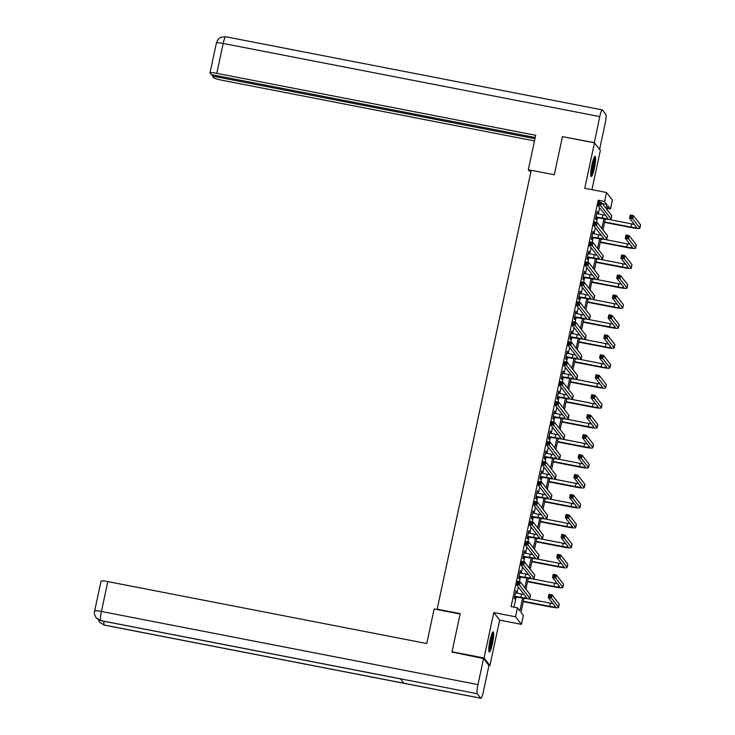 <?xml version="1.0" encoding="UTF-8"?>
<svg xmlns="http://www.w3.org/2000/svg" width="735" height="735" viewBox="0 0 735 735"><rect width="100%" height="100%" fill="white"/><g stroke="black" fill="none" stroke-linecap="round" stroke-linejoin="round"><path stroke-width="1.1" d="M492.468 643.529A10.29 1.534 101 0 0 493.194 631.834A10.29 1.534 101 0 0 489.997 640.341A10.29 1.534 101 0 0 489.271 652.037A10.29 1.534 101 0 0 492.468 643.529M594.404 168.039A10.29 1.534 101 0 0 595.13 156.344A10.29 1.534 101 0 0 591.932 164.861A10.29 1.534 101 0 0 591.206 176.556A10.29 1.534 101 0 0 594.404 168.039M523.981 598.281L520.968 612.328L523.348 615.397L521.427 624.355L515.557 616.803L517.477 607.845L519.856 610.904L522.613 598.051M488.83 665.34L489.914 665.552L499.653 620.12L521.427 624.355M591.932 189.658L600.357 150.39L594.486 142.838L584.748 188.261L606.522 192.496L612.393 200.049L610.473 209.006L608.093 205.938L607.229 209.934M607.551 208.437L610.473 209.006M452.631 652.551L452.025 651.78L484.043 657.99L489.914 665.552M452.025 651.78L460.202 613.642L437.141 609.168L531.24 170.272L554.291 174.755L562.468 136.618L594.486 142.838M437.141 609.168L437.509 609.627M599.732 202.189L598.198 200.205L511.073 606.596L517.477 607.845M513.986 607.165L516.209 596.82M516.981 593.209L518.313 586.98M519.461 581.651L520.481 576.865M521.262 573.245L522.594 567.016M523.733 561.687L524.762 556.9M525.534 553.28L526.876 547.061M528.015 541.732L529.044 536.936M529.816 533.325L531.148 527.096M532.296 521.767L533.325 516.981M534.097 513.361L535.429 507.132M536.578 501.803L537.597 497.016M538.378 493.396L539.711 487.176M540.85 481.848L541.879 477.052M542.66 473.441L543.992 467.212M545.131 461.883L546.16 457.096M546.932 453.477L548.273 447.248M549.413 441.919L550.442 437.132M551.213 433.521L552.545 427.292M553.694 421.963L554.723 417.168M555.495 413.557L556.827 407.328M557.975 401.999L558.995 397.212M559.776 393.592L561.108 387.363M562.247 382.035L563.276 377.248M564.048 373.637L565.39 367.408M566.529 362.079L567.558 357.284M568.33 353.673L569.662 347.444M570.81 342.115L571.839 337.328M572.611 333.708L573.943 327.488M575.092 322.15L576.111 317.364M576.892 313.753L578.225 307.524M579.364 302.195L580.393 297.399M581.174 293.789L582.506 287.56M583.645 282.231L584.674 277.444M585.446 273.824L586.787 267.604M587.926 262.266L588.955 257.48M589.727 253.869L591.059 247.64M592.208 242.311L593.237 237.515M594.009 233.905L595.341 227.675M596.489 222.347L597.509 217.56M598.29 213.94L599.622 207.72M597.27 213.747L597.261 211.414L595.616 219.085L596.011 219.6L596.452 217.523M592.989 233.702L592.98 231.369L591.335 239.05L591.73 239.564L592.18 237.478M588.707 253.667L588.698 251.333L587.054 259.014L587.449 259.519L587.899 257.443M584.426 273.631L584.426 271.298L582.772 278.969L583.177 279.484L583.618 277.407M580.145 293.587L580.145 291.253L578.5 298.934L578.895 299.448L579.336 297.363M575.872 313.551L575.863 311.217L574.219 318.898L574.614 319.403L575.064 317.327M571.591 333.515L571.582 331.182L569.937 338.853L570.332 339.368L570.783 337.291M567.31 353.471L567.31 351.137L565.656 358.818L566.06 359.332L566.501 357.247M563.028 373.435L563.028 371.101L561.384 378.782L561.779 379.288L562.22 377.211M558.756 393.4L558.747 391.066L557.102 398.737L557.497 399.252L557.938 397.176M554.475 413.355L554.466 411.021L552.821 418.702L553.216 419.207L553.666 417.131M550.193 433.319L550.184 430.986L548.54 438.666L548.935 439.172L549.385 437.095M545.912 453.284L545.912 450.95L544.258 458.622L544.663 459.136L545.104 457.06M541.631 473.239L541.631 470.905L539.986 478.586L540.381 479.091L540.822 477.015M537.358 493.203L537.349 490.87L535.705 498.55L536.1 499.056L536.55 496.979M533.077 513.168L533.068 510.834L531.423 518.506L531.818 519.02L532.269 516.944M528.796 533.123L528.796 530.789L527.142 538.47L527.546 538.976L527.987 536.899M524.514 553.087L524.514 550.754L522.87 558.435L523.265 558.94L523.706 556.864M520.242 573.052L520.233 570.718L518.588 578.39L518.983 578.904L519.424 576.828M515.961 593.007L515.952 590.674L514.307 598.354L514.702 598.86L515.152 596.783M499.653 620.12L493.782 612.567L484.043 657.99M493.782 612.567L515.557 616.803M598.198 200.205L604.602 201.454L606.522 192.496M605.291 219.012L602.957 229.89M601.009 238.976L598.676 249.854M596.728 258.94L594.394 269.818M592.447 278.896L590.113 289.774M588.165 298.86L585.841 309.738M583.893 318.825L581.56 329.703M579.612 338.78L577.278 349.658M575.33 358.744L572.997 369.622M571.049 378.709L568.725 389.587M566.777 398.664L564.443 409.542M562.495 418.628L560.162 429.506M558.214 438.593L555.88 449.471M553.933 458.548L551.599 469.426M549.651 478.513L547.327 489.391M545.379 498.468L543.046 509.355M541.098 518.432L538.764 529.31M536.816 538.397L534.483 549.275M532.535 558.352L530.211 569.239M528.263 578.316L525.929 589.194M606.127 208.501L606.981 204.514L604.602 201.454M523.393 594.413L523.54 593.705M524.818 587.77L526.894 578.096M527.666 574.458L527.822 573.75M529.099 567.806L531.166 558.131M531.947 554.493L532.103 553.786M533.371 547.841L535.447 538.167M536.228 534.529L536.385 533.821M537.653 527.886L539.729 518.212M540.51 514.573L540.657 513.866M541.934 507.922L544.01 498.247M544.791 494.609L544.938 493.902M546.215 487.957L548.282 478.283M549.063 474.645L549.22 473.937M550.497 468.002L552.564 458.328M553.345 454.689L553.501 453.982M554.769 448.038L556.845 438.363M557.626 434.725L557.773 434.017M559.05 428.073L561.127 418.399M561.908 414.76L562.054 414.053M563.332 408.118L565.408 398.443M566.18 394.805L566.336 394.098M567.613 388.154L569.68 378.479M570.461 374.841L570.617 374.133M571.885 368.189L573.962 358.515M574.742 354.876L574.899 354.169M576.166 348.234L578.243 338.559M579.024 334.921L579.171 334.214M580.448 328.269L582.524 318.595M583.305 314.957L583.452 314.249M584.729 308.305L586.796 298.63M587.577 294.992L587.734 294.285M589.011 288.35L591.078 278.675M591.859 275.037L592.015 274.33M593.283 268.385L595.359 258.711M596.14 255.073L596.287 254.365M597.564 248.43L599.641 238.746M600.421 235.108L600.568 234.401M601.846 228.466L603.922 218.791M604.694 215.153L604.85 214.445M602.314 203.604L606.981 204.514M597.169 211.827L597.656 211.919M592.888 231.791L593.375 231.883M588.616 251.747L589.102 251.848M584.334 271.711L584.821 271.803M580.053 291.676L580.54 291.767M575.771 311.631L576.258 311.732M571.499 331.595L571.977 331.687M567.218 351.56L567.705 351.652M562.937 371.515L563.423 371.616M558.655 391.479L559.142 391.571M554.374 411.444L554.861 411.536M550.102 431.399L550.588 431.5M545.82 451.363L546.307 451.455M541.539 471.328L542.026 471.42M537.257 491.283L537.744 491.375M532.985 511.248L533.463 511.339M528.704 531.212L529.191 531.304M524.422 551.167L524.909 551.259M520.141 571.132L520.628 571.224M515.86 591.096L516.347 591.188M596.057 217.009L602.204 218.038A6.597 0.845 -167.9 0 0 607.863 218.396A6.597 0.845 -167.9 0 0 607.817 218.258L597.592 205.102L598.272 201.904L601.478 202.529L611.704 215.686A9.895 1.259 12.1 0 1 611.768 215.888L611.088 219.085A9.895 1.259 12.1 0 1 602.599 218.543L595.929 217.624M596.82 213.49L602.893 214.84A6.597 0.845 -167.9 0 0 605.484 215.263M600.109 203.035L598.823 202.786L598.547 204.064L599.833 204.312L600.109 203.035L601.478 202.529L600.789 205.726L611.015 218.883A9.895 1.259 12.1 0 1 611.088 219.085M599.833 204.312L600.789 205.726L597.592 205.102L598.547 204.064M596.498 216.926L596.893 217.441M598.823 202.786L598.272 201.904M604.648 221.979L630.997 227.097A6.597 0.845 -167.9 0 0 636.648 227.455A6.597 0.845 -167.9 0 0 636.602 227.317L629.555 218.24L630.235 215.043L633.441 215.667L632.752 218.865L639.808 227.942A9.895 1.259 12.1 0 1 639.873 228.144A9.895 1.259 12.1 0 1 631.393 227.602L604.565 222.393M608.461 219.388L631.677 223.899A6.597 0.845 -167.9 0 0 634.277 224.322M632.063 216.173L630.786 215.925L630.511 217.202L631.797 217.45L632.063 216.173L633.441 215.667L640.488 224.735A9.895 1.259 12.1 0 1 640.562 224.947L639.873 228.144M631.797 217.45L632.752 218.865L629.555 218.24L630.511 217.202M630.786 215.925L630.235 215.043M594.045 157.694A8.903 1.323 -79 0 1 593.999 163.124A8.903 1.323 -79 0 1 590.71 174.893M590.72 173.295A8.25 1.231 101 0 0 593.218 163.234A8.25 1.231 101 0 0 593.467 159.183M590.802 175.812A10.226 1.525 101 0 0 594.266 162.665A10.226 1.525 101 0 0 594.477 156.886M492.11 633.184A8.903 1.323 -79 0 1 492.064 638.614A8.903 1.323 -79 0 1 488.775 650.383M488.784 648.784A8.25 1.231 101 0 0 491.283 638.724A8.25 1.231 101 0 0 491.531 634.672M488.867 651.302A10.226 1.525 101 0 0 492.331 638.155A10.226 1.525 101 0 0 492.542 632.376M531.212 170.391L528.3 169.831L529.209 171.007L531.001 171.356M528.3 169.831L535.705 135.286L216.788 73.335A7.92 1.011 -167.9 0 0 209.999 72.903A7.92 1.011 -167.9 0 0 210.054 73.068L211.239 74.593L535.227 137.518M602.268 109.892A8.113 1.204 101 0 0 599.751 116.599L223.192 43.457A7.92 1.011 -167.9 0 0 216.402 43.025L217.753 39.929C219.076 39.295 217.441 37.2 225.719 36.75L602.268 109.892A8.113 1.204 101 0 1 602.406 109.984L605.851 114.412A8.113 1.204 101 0 1 605.144 123.535L599.595 149.416M599.751 116.599L594.293 142.801M212.617 74.86L212.36 76.045L213.545 77.561A7.92 1.011 -167.9 0 0 222.181 80.28L534.492 140.936M212.36 76.045L534.97 138.704M594.165 142.636L562.909 136.71M460.119 614.019L434.155 608.975L426.75 643.529L107.825 581.587L101.421 611.465L477.98 684.597L483.557 658.56L452.264 652.083M477.98 684.597A8.113 1.204 101 0 0 477.263 693.721L400.419 678.8L403.864 683.228L480.708 698.158L477.263 693.721M480.708 698.158A8.113 1.204 101 0 0 480.846 698.25A8.113 1.204 101 0 0 483.373 691.543L488.95 665.497L483.557 658.56M94.631 611.024C95.1 612.301 92.876 611.474 96.055 617.703L100.713 620.588A8.113 1.204 101 0 1 101.421 611.465A7.92 1.011 -167.9 0 0 94.631 611.024L101.044 581.146A7.92 1.011 12.1 0 1 107.825 581.587M104.012 621.286A8.113 1.204 101 0 0 104.159 625.016L99.547 622.196L98.233 619.66M591.785 236.973L597.922 237.993A6.597 0.845 -167.9 0 0 603.582 238.36A6.597 0.845 -167.9 0 0 603.536 238.223L593.31 225.066L593.999 221.869L597.197 222.484L607.422 235.641A9.895 1.259 12.1 0 1 607.496 235.852L606.807 239.05A9.895 1.259 12.1 0 1 598.318 238.508L591.647 237.589M592.539 233.445L598.612 234.796A6.597 0.845 -167.9 0 0 601.202 235.228M595.828 222.999L594.541 222.742L594.275 224.028L595.552 224.276L595.828 222.999L597.197 222.484L596.517 225.682L606.733 238.838A9.895 1.259 12.1 0 1 606.807 239.05M595.552 224.276L596.517 225.682L593.31 225.066L594.275 224.028M592.217 236.89L592.612 237.396M594.541 222.742L593.999 221.869M587.504 256.938L593.641 257.957A6.597 0.845 -167.9 0 0 599.301 258.325A6.597 0.845 -167.9 0 0 599.255 258.178L589.029 245.021L589.718 241.824L592.915 242.449L603.141 255.605A9.895 1.259 12.1 0 1 603.214 255.817L602.525 259.014A9.895 1.259 12.1 0 1 594.045 258.472L587.366 257.544M588.257 253.41L594.33 254.76A6.597 0.845 -167.9 0 0 596.93 255.183M591.546 242.954L590.269 242.706L589.994 243.983L591.271 244.231L591.546 242.954L592.915 242.449L592.235 245.646L602.461 258.803A9.895 1.259 12.1 0 1 602.525 259.014M591.271 244.231L592.235 245.646L589.029 245.021L589.994 243.983M587.936 256.846L588.331 257.36M590.269 242.706L589.718 241.824M600.376 241.934L626.716 247.052A6.597 0.845 -167.9 0 0 632.376 247.419A6.597 0.845 -167.9 0 0 632.32 247.282L625.274 238.204L625.963 235.007L629.16 235.632L628.471 238.829L635.527 247.897A9.895 1.259 12.1 0 1 635.6 248.108A9.895 1.259 12.1 0 1 627.111 247.566L600.284 242.357M604.179 239.344L627.396 243.855A6.597 0.845 -167.9 0 0 629.996 244.277M627.791 236.137L626.505 235.889L626.229 237.166L627.515 237.414L627.791 236.137L629.16 235.632L636.216 244.7A9.895 1.259 12.1 0 1 636.28 244.911L635.6 248.108M627.515 237.414L628.471 238.829L625.274 238.204L626.229 237.166M626.505 235.889L625.963 235.007M596.094 261.899L622.435 267.016A6.597 0.845 -167.9 0 0 628.094 267.375A6.597 0.845 -167.9 0 0 628.048 267.237L620.992 258.169L621.681 254.962L624.879 255.587L624.199 258.784L631.246 267.862A9.895 1.259 12.1 0 1 631.319 268.073A9.895 1.259 12.1 0 1 622.83 267.531L596.002 262.312M599.898 259.308L623.124 263.819A6.597 0.845 -167.9 0 0 625.715 264.242M623.51 256.092L622.223 255.844L621.957 257.131L623.234 257.379L623.51 256.092L624.879 255.587L631.935 264.664A9.895 1.259 12.1 0 1 631.999 264.876L631.319 268.073M623.234 257.379L624.199 258.784L620.992 258.169L621.957 257.131M622.223 255.844L621.681 254.962M583.222 276.893L589.369 277.922A6.597 0.845 -167.9 0 0 595.019 278.28A6.597 0.845 -167.9 0 0 594.973 278.142L584.748 264.986L585.437 261.789L588.643 262.413L598.869 275.57A9.895 1.259 12.1 0 1 598.933 275.772L598.253 278.969A9.895 1.259 12.1 0 1 589.764 278.427L583.094 277.508M583.976 273.374L590.049 274.725A6.597 0.845 -167.9 0 0 592.649 275.147M587.265 262.919L585.988 262.671L585.712 263.948L586.989 264.196L587.265 262.919L588.643 262.413L587.954 265.611L598.18 278.767A9.895 1.259 12.1 0 1 598.253 278.969M586.989 264.196L587.954 265.611L584.748 264.986L585.712 263.948M583.654 276.81L584.059 277.325M585.988 262.671L585.437 261.789M578.941 296.857L585.088 297.877A6.597 0.845 -167.9 0 0 590.747 298.245A6.597 0.845 -167.9 0 0 590.701 298.107L580.475 284.95L581.155 281.753L584.362 282.369L594.587 295.525A9.895 1.259 12.1 0 1 594.652 295.736L593.972 298.934A9.895 1.259 12.1 0 1 585.483 298.392L578.812 297.473M579.695 293.329L585.777 294.68A6.597 0.845 -167.9 0 0 588.367 295.112M582.984 282.874L581.707 282.626L581.431 283.912L582.717 284.16L582.984 282.874L584.362 282.369L583.673 285.566L593.898 298.722A9.895 1.259 12.1 0 1 593.972 298.934M582.717 284.16L583.673 285.566L580.475 284.95L581.431 283.912M579.382 296.775L579.777 297.28M581.707 282.626L581.155 281.753M574.66 316.822L580.806 317.842A6.597 0.845 -167.9 0 0 586.466 318.2A6.597 0.845 -167.9 0 0 586.42 318.062L576.194 304.906L576.883 301.708L580.08 302.333L590.306 315.49A9.895 1.259 12.1 0 1 590.38 315.701L589.691 318.898A9.895 1.259 12.1 0 1 581.201 318.356L574.531 317.428M575.422 313.294L581.495 314.644A6.597 0.845 -167.9 0 0 584.086 315.067M578.711 302.838L577.425 302.59L577.15 303.867L578.436 304.115L578.711 302.838L580.08 302.333L579.391 305.53L589.617 318.687A9.895 1.259 12.1 0 1 589.691 318.898M578.436 304.115L579.391 305.53L576.194 304.906L577.15 303.867M575.101 316.73L575.496 317.244M577.425 302.59L576.883 301.708M591.813 281.863L618.153 286.981A6.597 0.845 -167.9 0 0 623.813 287.339A6.597 0.845 -167.9 0 0 623.767 287.201L616.711 278.124L617.4 274.927L620.597 275.551L619.917 278.749L626.964 287.826A9.895 1.259 12.1 0 1 627.038 288.028A9.895 1.259 12.1 0 1 618.548 287.486L591.721 282.277M595.616 279.272L618.842 283.774A6.597 0.845 -167.9 0 0 621.433 284.206M619.228 276.057L617.951 275.809L617.676 277.086L618.953 277.334L619.228 276.057L620.597 275.551L627.653 284.62A9.895 1.259 12.1 0 1 627.727 284.831L627.038 288.028M618.953 277.334L619.917 278.749L616.711 278.124L617.676 277.086M617.951 275.809L617.4 274.927M587.531 301.819L613.872 306.936A6.597 0.845 -167.9 0 0 619.532 307.303A6.597 0.845 -167.9 0 0 619.486 307.166L612.439 298.088L613.119 294.891L616.325 295.516L615.636 298.713L622.692 307.781A9.895 1.259 12.1 0 1 622.756 307.993A9.895 1.259 12.1 0 1 614.276 307.45L587.449 302.241M591.335 299.228L614.561 303.739A6.597 0.845 -167.9 0 0 617.161 304.161M614.947 296.021L613.67 295.773L613.394 297.05L614.671 297.298L614.947 296.021L616.325 295.516L623.372 304.584A9.895 1.259 12.1 0 1 623.445 304.795L622.756 307.993M614.671 297.298L615.636 298.713L612.439 298.088L613.394 297.05M613.67 295.773L613.119 294.891M583.259 321.783L609.6 326.9A6.597 0.845 -167.9 0 0 615.25 327.259A6.597 0.845 -167.9 0 0 615.204 327.121L608.157 318.053L608.837 314.846L612.044 315.471L611.355 318.668L618.411 327.746A9.895 1.259 12.1 0 1 618.475 327.957A9.895 1.259 12.1 0 1 609.995 327.415L583.167 322.196M587.063 319.192L610.28 323.703A6.597 0.845 -167.9 0 0 612.88 324.126M610.675 315.976L609.388 315.728L609.113 317.015L610.399 317.263L610.675 315.976L612.044 315.471L619.091 324.548A9.895 1.259 12.1 0 1 619.164 324.751L618.475 327.957M610.399 317.263L611.355 318.668L608.157 318.053L609.113 317.015M609.388 315.728L608.837 314.846M570.388 336.777L576.525 337.806A6.597 0.845 -167.9 0 0 582.184 338.164A6.597 0.845 -167.9 0 0 582.138 338.026L571.913 324.87L572.602 321.673L575.799 322.298L586.025 335.454A9.895 1.259 12.1 0 1 586.098 335.656L585.409 338.853A9.895 1.259 12.1 0 1 576.929 338.311L570.25 337.393M571.141 333.258L577.214 334.609A6.597 0.845 -167.9 0 0 579.814 335.031M574.43 322.803L573.153 322.555L572.877 323.832L574.154 324.08L574.43 322.803L575.799 322.298L575.119 325.495L585.345 338.651A9.895 1.259 12.1 0 1 585.409 338.853M574.154 324.08L575.119 325.495L571.913 324.87L572.877 323.832M570.819 336.694L571.214 337.209M573.153 322.555L572.602 321.673M578.978 341.747L605.318 346.865A6.597 0.845 -167.9 0 0 610.978 347.223A6.597 0.845 -167.9 0 0 610.932 347.085L603.876 338.008L604.565 334.811L607.762 335.436L607.082 338.633L614.129 347.71A9.895 1.259 12.1 0 1 614.203 347.912A9.895 1.259 12.1 0 1 605.713 347.37L578.886 342.161M582.782 339.157L606.007 343.658A6.597 0.845 -167.9 0 0 608.598 344.09M606.393 335.941L605.107 335.693L604.841 336.97L606.118 337.218L606.393 335.941L607.762 335.436L614.818 344.504A9.895 1.259 12.1 0 1 614.883 344.715L614.203 347.912M606.118 337.218L607.082 338.633L603.876 338.008L604.841 336.97M605.107 335.693L604.565 334.811M566.106 356.741L572.253 357.761A6.597 0.845 -167.9 0 0 577.903 358.129A6.597 0.845 -167.9 0 0 577.857 357.991L567.631 344.834L568.32 341.637L571.527 342.253L581.743 355.409A9.895 1.259 12.1 0 1 581.817 355.621L581.128 358.818A9.895 1.259 12.1 0 1 572.648 358.276L565.978 357.357M566.86 353.213L572.933 354.564A6.597 0.845 -167.9 0 0 575.533 354.996M570.149 342.758L568.872 342.51L568.596 343.796L569.873 344.044L570.149 342.758L571.527 342.253L570.838 345.45L581.063 358.606A9.895 1.259 12.1 0 1 581.128 358.818M569.873 344.044L570.838 345.45L567.631 344.834L568.596 343.796M566.538 356.659L566.942 357.164M568.872 342.51L568.32 341.637M574.696 361.703L601.037 366.82A6.597 0.845 -167.9 0 0 606.697 367.188A6.597 0.845 -167.9 0 0 606.651 367.05L599.595 357.973L600.284 354.775L603.481 355.391L602.801 358.597L609.848 367.665A9.895 1.259 12.1 0 1 609.921 367.877A9.895 1.259 12.1 0 1 601.432 367.335L574.605 362.125M578.5 359.112L601.726 363.623A6.597 0.845 -167.9 0 0 604.317 364.046M602.112 355.905L600.835 355.657L600.559 356.934L601.836 357.182L602.112 355.905L603.481 355.391L610.537 364.468A9.895 1.259 12.1 0 1 610.61 364.679L609.921 367.877M601.836 357.182L602.801 358.597L599.595 357.973L600.559 356.934M600.835 355.657L600.284 354.775M561.825 376.706L567.971 377.726A6.597 0.845 -167.9 0 0 573.631 378.084A6.597 0.845 -167.9 0 0 573.585 377.946L563.359 364.79L564.039 361.592L567.245 362.217L577.471 375.374A9.895 1.259 12.1 0 1 577.535 375.585L576.856 378.782A9.895 1.259 12.1 0 1 568.366 378.24L561.696 377.312M562.578 373.178L568.651 374.528A6.597 0.845 -167.9 0 0 571.251 374.951M565.867 362.722L564.59 362.474L564.315 363.752L565.601 364L565.867 362.722L567.245 362.217L566.556 365.414L576.782 378.571A9.895 1.259 12.1 0 1 576.856 378.782M565.601 364L566.556 365.414L563.359 364.79L564.315 363.752M562.266 376.614L562.661 377.128M564.59 362.474L564.039 361.592M570.415 381.667L596.756 386.785A6.597 0.845 -167.9 0 0 602.415 387.143A6.597 0.845 -167.9 0 0 602.369 387.005L595.313 377.937L596.002 374.731L599.209 375.355L598.52 378.553L605.576 387.63A9.895 1.259 12.1 0 1 605.64 387.841A9.895 1.259 12.1 0 1 597.151 387.299L570.323 382.081M574.219 379.076L597.445 383.587A6.597 0.845 -167.9 0 0 600.045 384.01M597.831 375.861L596.554 375.613L596.278 376.899L597.555 377.147L597.831 375.861L599.209 375.355L606.256 384.433A9.895 1.259 12.1 0 1 606.329 384.635L605.64 387.841M597.555 377.147L598.52 378.553L595.313 377.937L596.278 376.899M596.554 375.613L596.002 374.731M557.543 396.661L563.69 397.69A6.597 0.845 -167.9 0 0 569.349 398.048A6.597 0.845 -167.9 0 0 569.303 397.911L559.078 384.754L559.758 381.557L562.964 382.182L573.19 395.338A9.895 1.259 12.1 0 1 573.254 395.54L572.574 398.737A9.895 1.259 12.1 0 1 564.085 398.195L557.415 397.277M558.306 393.142L564.379 394.493A6.597 0.845 -167.9 0 0 566.97 394.915M561.595 382.687L560.309 382.439L560.033 383.716L561.32 383.964L561.595 382.687L562.964 382.182L562.275 385.379L572.501 398.535A9.895 1.259 12.1 0 1 572.574 398.737M561.32 383.964L562.275 385.379L559.078 384.754L560.033 383.716M557.984 396.578L558.38 397.093M560.309 382.439L559.758 381.557M566.134 401.632L592.483 406.749A6.597 0.845 -167.9 0 0 598.134 407.107A6.597 0.845 -167.9 0 0 598.088 406.969L591.041 397.892L591.721 394.695L594.927 395.32L594.238 398.517L601.294 407.594A9.895 1.259 12.1 0 1 601.359 407.796A9.895 1.259 12.1 0 1 592.879 407.254L566.051 402.045M569.947 399.041L593.163 403.543A6.597 0.845 -167.9 0 0 595.763 403.974M593.549 395.825L592.272 395.577L591.997 396.854L593.283 397.102L593.549 395.825L594.927 395.32L601.974 404.388A9.895 1.259 12.1 0 1 602.048 404.599L601.359 407.796M593.283 397.102L594.238 398.517L591.041 397.892L591.997 396.854M592.272 395.577L591.721 394.695M553.271 416.626L559.409 417.645A6.597 0.845 -167.9 0 0 565.068 418.013A6.597 0.845 -167.9 0 0 565.022 417.875L554.796 404.719L555.485 401.512L558.683 402.137L568.908 415.293A9.895 1.259 12.1 0 1 568.982 415.505L568.293 418.702A9.895 1.259 12.1 0 1 559.804 418.16L553.133 417.232M554.025 413.098L560.098 414.448A6.597 0.845 -167.9 0 0 562.688 414.871M557.314 402.642L556.028 402.394L555.761 403.68L557.038 403.928L557.314 402.642L558.683 402.137L558.003 405.334L568.219 418.491A9.895 1.259 12.1 0 1 568.293 418.702M557.038 403.928L558.003 405.334L554.796 404.719L555.761 403.68M553.703 416.543L554.098 417.048M556.028 402.394L555.485 401.512M561.862 421.587L588.202 426.704A6.597 0.845 -167.9 0 0 593.862 427.072A6.597 0.845 -167.9 0 0 593.807 426.934L586.76 417.857L587.449 414.659L590.646 415.275L589.957 418.481L597.013 427.549A9.895 1.259 12.1 0 1 597.086 427.761A9.895 1.259 12.1 0 1 588.597 427.219L561.77 422.009M565.665 418.996L588.882 423.507A6.597 0.845 -167.9 0 0 591.482 423.93M589.277 415.789L587.991 415.541L587.715 416.818L589.001 417.067L589.277 415.789L590.646 415.275L597.702 424.352A9.895 1.259 12.1 0 1 597.766 424.564L597.086 427.761M589.001 417.067L589.957 418.481L586.76 417.857L587.715 416.818M587.991 415.541L587.449 414.659M548.99 436.59L555.127 437.61A6.597 0.845 -167.9 0 0 560.787 437.968A6.597 0.845 -167.9 0 0 560.741 437.83L550.515 424.674L551.204 421.477L554.401 422.101L564.627 435.258A9.895 1.259 12.1 0 1 564.7 435.469L564.011 438.666A9.895 1.259 12.1 0 1 555.531 438.124L548.852 437.196M549.743 433.062L555.816 434.413A6.597 0.845 -167.9 0 0 558.416 434.835M553.032 422.607L551.755 422.359L551.48 423.636L552.757 423.884L553.032 422.607L554.401 422.101L553.721 425.299L563.947 438.455A9.895 1.259 12.1 0 1 564.011 438.666M552.757 423.884L553.721 425.299L550.515 424.674L551.48 423.636M549.422 436.498L549.817 437.013M551.755 422.359L551.204 421.477M557.58 441.551L583.921 446.669A6.597 0.845 -167.9 0 0 589.58 447.027A6.597 0.845 -167.9 0 0 589.534 446.889L582.478 437.821L583.167 434.615L586.365 435.239L585.685 438.437L592.732 447.514A9.895 1.259 12.1 0 1 592.805 447.725A9.895 1.259 12.1 0 1 584.316 447.174L557.488 441.965M561.384 438.96L584.61 443.471A6.597 0.845 -167.9 0 0 587.201 443.894M584.996 435.745L583.709 435.497L583.443 436.783L584.72 437.031L584.996 435.745L586.365 435.239L593.421 444.317A9.895 1.259 12.1 0 1 593.485 444.519L592.805 447.725M584.72 437.031L585.685 438.437L582.478 437.821L583.443 436.783M583.709 435.497L583.167 434.615M544.708 456.545L550.855 457.574A6.597 0.845 -167.9 0 0 556.505 457.933A6.597 0.845 -167.9 0 0 556.459 457.795L546.234 444.638L546.923 441.441L550.129 442.057L560.355 455.213A9.895 1.259 12.1 0 1 560.419 455.424L559.739 458.622A9.895 1.259 12.1 0 1 551.25 458.08L544.58 457.161M545.462 453.026L551.535 454.377A6.597 0.845 -167.9 0 0 554.135 454.8M548.751 442.571L547.474 442.323L547.198 443.6L548.475 443.848L548.751 442.571L550.129 442.057L549.44 445.263L559.666 458.419A9.895 1.259 12.1 0 1 559.739 458.622M548.475 443.848L549.44 445.263L546.234 444.638L547.198 443.6M545.14 456.463L545.545 456.977M547.474 442.323L546.923 441.441M553.299 461.516L579.639 466.633A6.597 0.845 -167.9 0 0 585.299 466.991A6.597 0.845 -167.9 0 0 585.253 466.854L578.197 457.776L578.886 454.579L582.083 455.204L581.403 458.401L588.45 467.478A9.895 1.259 12.1 0 1 588.524 467.68A9.895 1.259 12.1 0 1 580.034 467.138L553.207 461.929M557.102 458.916L580.328 463.427A6.597 0.845 -167.9 0 0 582.919 463.858M580.714 455.709L579.437 455.461L579.162 456.738L580.439 456.986L580.714 455.709L582.083 455.204L589.139 464.272A9.895 1.259 12.1 0 1 589.213 464.483L588.524 467.68M580.439 456.986L581.403 458.401L578.197 457.776L579.162 456.738M579.437 455.461L578.886 454.579M540.427 476.51L546.574 477.529A6.597 0.845 -167.9 0 0 552.233 477.897A6.597 0.845 -167.9 0 0 552.187 477.759L541.961 464.603L542.641 461.396L545.848 462.021L556.073 475.178A9.895 1.259 12.1 0 1 556.138 475.389L555.458 478.586A9.895 1.259 12.1 0 1 546.969 478.044L540.298 477.116M541.18 472.982L547.263 474.332A6.597 0.845 -167.9 0 0 549.853 474.755M544.47 462.526L543.193 462.278L542.917 463.564L544.203 463.813L544.47 462.526L545.848 462.021L545.159 465.218L555.384 478.375A9.895 1.259 12.1 0 1 555.458 478.586M544.203 463.813L545.159 465.218L541.961 464.603L542.917 463.564M540.868 476.427L541.263 476.932M543.193 462.278L542.641 461.396M549.017 481.471L575.358 486.588A6.597 0.845 -167.9 0 0 581.017 486.956A6.597 0.845 -167.9 0 0 580.972 486.818L573.925 477.741L574.605 474.544L577.811 475.159L577.122 478.366L584.178 487.434A9.895 1.259 12.1 0 1 584.242 487.645A9.895 1.259 12.1 0 1 575.762 487.103L548.935 481.894M552.821 478.88L576.047 483.391A6.597 0.845 -167.9 0 0 578.647 483.814M576.433 475.674L575.156 475.426L574.88 476.703L576.157 476.951L576.433 475.674L577.811 475.159L584.858 484.236A9.895 1.259 12.1 0 1 584.931 484.448L584.242 487.645M576.157 476.951L577.122 478.366L573.925 477.741L574.88 476.703M575.156 475.426L574.605 474.544M536.146 496.474L542.292 497.494A6.597 0.845 -167.9 0 0 547.952 497.852A6.597 0.845 -167.9 0 0 547.906 497.714L537.68 484.558L538.369 481.361L541.566 481.985L551.792 495.142A9.895 1.259 12.1 0 1 551.866 495.344L551.176 498.55A9.895 1.259 12.1 0 1 542.687 498.008L536.017 497.08M536.908 492.946L542.981 494.297A6.597 0.845 -167.9 0 0 545.572 494.719M540.197 482.491L538.911 482.243L538.636 483.52L539.922 483.768L540.197 482.491L541.566 481.985L540.877 485.183L551.103 498.339A9.895 1.259 12.1 0 1 551.176 498.55M539.922 483.768L540.877 485.183L537.68 484.558L538.636 483.52M536.587 496.382L536.982 496.897M538.911 482.243L538.369 481.361M544.745 501.435L571.086 506.553A6.597 0.845 -167.9 0 0 576.736 506.911A6.597 0.845 -167.9 0 0 576.69 506.773L569.643 497.705L570.323 494.499L573.53 495.124L572.841 498.321L579.897 507.398A9.895 1.259 12.1 0 1 579.961 507.609A9.895 1.259 12.1 0 1 571.481 507.058L544.653 501.849M548.549 498.844L571.766 503.356A6.597 0.845 -167.9 0 0 574.366 503.778M572.161 495.629L570.875 495.381L570.599 496.667L571.885 496.915L572.161 495.629L573.53 495.124L580.576 504.201A9.895 1.259 12.1 0 1 580.65 504.403L579.961 507.609M571.885 496.915L572.841 498.321L569.643 497.705L570.599 496.667M570.875 495.381L570.323 494.499M531.874 516.429L538.011 517.458A6.597 0.845 -167.9 0 0 543.67 517.817A6.597 0.845 -167.9 0 0 543.624 517.679L533.399 504.522L534.088 501.325L537.285 501.941L547.511 515.097A9.895 1.259 12.1 0 1 547.584 515.308L546.895 518.506A9.895 1.259 12.1 0 1 538.415 517.964L531.736 517.045M532.627 512.911L538.7 514.252A6.597 0.845 -167.9 0 0 541.3 514.684M535.916 502.455L534.639 502.207L534.363 503.484L535.64 503.732L535.916 502.455L537.285 501.941L536.605 505.147L546.831 518.304A9.895 1.259 12.1 0 1 546.895 518.506M535.64 503.732L536.605 505.147L533.399 504.522L534.363 503.484M532.305 516.347L532.7 516.861M534.639 502.207L534.088 501.325M540.464 521.4L566.804 526.517A6.597 0.845 -167.9 0 0 572.464 526.876A6.597 0.845 -167.9 0 0 572.418 526.738L565.362 517.661L566.051 514.463L569.248 515.088L568.568 518.285L575.615 527.362A9.895 1.259 12.1 0 1 575.689 527.565A9.895 1.259 12.1 0 1 567.199 527.023L540.372 521.813M544.267 518.8L567.493 523.311A6.597 0.845 -167.9 0 0 570.084 523.743M567.879 515.593L566.593 515.345L566.327 516.622L567.604 516.87L567.879 515.593L569.248 515.088L576.304 524.156A9.895 1.259 12.1 0 1 576.369 524.367L575.689 527.565M567.604 516.87L568.568 518.285L565.362 517.661L566.327 516.622M566.593 515.345L566.051 514.463M527.592 536.394L533.739 537.414A6.597 0.845 -167.9 0 0 539.389 537.781A6.597 0.845 -167.9 0 0 539.343 537.643L529.117 524.487L529.806 521.28L533.013 521.905L543.229 535.062A9.895 1.259 12.1 0 1 543.303 535.273L542.614 538.47A9.895 1.259 12.1 0 1 534.134 537.928L527.464 537M528.346 532.866L534.418 534.216A6.597 0.845 -167.9 0 0 537.019 534.639M531.635 522.41L530.358 522.162L530.082 523.449L531.359 523.697L531.635 522.41L533.013 521.905L532.324 525.102L542.549 538.259A9.895 1.259 12.1 0 1 542.614 538.47M531.359 523.697L532.324 525.102L529.117 524.487L530.082 523.449M528.024 536.311L528.428 536.816M530.358 522.162L529.806 521.28M536.183 541.355L562.523 546.472A6.597 0.845 -167.9 0 0 568.183 546.84A6.597 0.845 -167.9 0 0 568.137 546.702L561.081 537.625L561.77 534.428L564.967 535.043L564.287 538.25L571.334 547.318A9.895 1.259 12.1 0 1 571.407 547.529A9.895 1.259 12.1 0 1 562.918 546.987L536.091 541.778M539.986 538.764L563.212 543.275A6.597 0.845 -167.9 0 0 565.803 543.698M563.598 535.558L562.321 535.31L562.045 536.587L563.322 536.835L563.598 535.558L564.967 535.043L572.023 544.12A9.895 1.259 12.1 0 1 572.096 544.332L571.407 547.529M563.322 536.835L564.287 538.25L561.081 537.625L562.045 536.587M562.321 535.31L561.77 534.428M523.311 556.349L529.457 557.378A6.597 0.845 -167.9 0 0 535.117 557.736A6.597 0.845 -167.9 0 0 535.071 557.599L524.845 544.442L525.525 541.245L528.731 541.87L538.957 555.026A9.895 1.259 12.1 0 1 539.021 555.228L538.342 558.435A9.895 1.259 12.1 0 1 529.852 557.893L523.182 556.965M524.064 552.83L530.137 554.181A6.597 0.845 -167.9 0 0 532.737 554.603M527.353 542.375L526.076 542.127L525.801 543.404L527.087 543.652L527.353 542.375L528.731 541.87L528.042 545.067L538.268 558.223A9.895 1.259 12.1 0 1 538.342 558.435M527.087 543.652L528.042 545.067L524.845 544.442L525.801 543.404M523.752 556.266L524.147 556.781M526.076 542.127L525.525 541.245M531.901 561.32L558.242 566.437A6.597 0.845 -167.9 0 0 563.901 566.795A6.597 0.845 -167.9 0 0 563.855 566.657L556.799 557.589L557.488 554.383L560.695 555.008L560.006 558.205L567.062 567.282A9.895 1.259 12.1 0 1 567.126 567.493A9.895 1.259 12.1 0 1 558.637 566.942L531.809 561.733M535.705 558.729L558.931 563.24A6.597 0.845 -167.9 0 0 561.531 563.662M559.317 555.513L558.04 555.265L557.764 556.551L559.041 556.799L559.317 555.513L560.695 555.008L567.742 564.085A9.895 1.259 12.1 0 1 567.815 564.287L567.126 567.493M559.041 556.799L560.006 558.205L556.799 557.589L557.764 556.551M558.04 555.265L557.488 554.383M519.029 576.313L525.176 577.342A6.597 0.845 -167.9 0 0 530.835 577.701A6.597 0.845 -167.9 0 0 530.789 577.563L520.564 564.407L521.244 561.209L524.45 561.825L534.676 574.981A9.895 1.259 12.1 0 1 534.74 575.193L534.06 578.39A9.895 1.259 12.1 0 1 525.571 577.848L518.901 576.929M519.792 572.795L525.865 574.136A6.597 0.845 -167.9 0 0 528.456 574.568M523.081 562.339L521.795 562.091L521.519 563.368L522.805 563.616L523.081 562.339L524.45 561.825L523.761 565.031L533.987 578.188A9.895 1.259 12.1 0 1 534.06 578.39M522.805 563.616L523.761 565.031L520.564 564.407L521.519 563.368M519.47 576.231L519.865 576.745M521.795 562.091L521.244 561.209M527.62 581.284L553.97 586.401A6.597 0.845 -167.9 0 0 559.62 586.76A6.597 0.845 -167.9 0 0 559.574 586.622L552.527 577.545L553.207 574.347L556.413 574.972L555.724 578.169L562.78 587.247A9.895 1.259 12.1 0 1 562.845 587.449A9.895 1.259 12.1 0 1 554.365 586.907L527.537 581.697M531.433 578.684L554.649 583.195A6.597 0.845 -167.9 0 0 557.249 583.627M555.035 575.477L553.758 575.229L553.483 576.506L554.769 576.755L555.035 575.477L556.413 574.972L563.46 584.04A9.895 1.259 12.1 0 1 563.534 584.251L562.845 587.449M554.769 576.755L555.724 578.169L552.527 577.545L553.483 576.506M553.758 575.229L553.207 574.347M514.757 596.278L520.894 597.298A6.597 0.845 -167.9 0 0 526.554 597.665A6.597 0.845 -167.9 0 0 526.508 597.527L516.282 584.371L516.971 581.164L520.169 581.789L530.394 594.946A9.895 1.259 12.1 0 1 530.468 595.157L529.779 598.354A9.895 1.259 12.1 0 1 521.29 597.812L514.619 596.884M515.511 592.75L521.584 594.101A6.597 0.845 -167.9 0 0 524.174 594.523M518.8 582.295L517.513 582.046L517.247 583.333L518.524 583.581L518.8 582.295L520.169 581.789L519.489 584.986L529.705 598.143A9.895 1.259 12.1 0 1 529.779 598.354M518.524 583.581L519.489 584.986L516.282 584.371L517.247 583.333M515.189 596.195L515.584 596.701M517.513 582.046L516.971 581.164M523.348 601.239L549.688 606.357A6.597 0.845 -167.9 0 0 555.348 606.724A6.597 0.845 -167.9 0 0 555.292 606.577L548.246 597.509L548.935 594.312L552.132 594.927L551.443 598.134L558.499 607.202A9.895 1.259 12.1 0 1 558.572 607.413A9.895 1.259 12.1 0 1 550.083 606.871L523.256 601.662M527.151 598.648L550.368 603.159A6.597 0.845 -167.9 0 0 552.968 603.582M550.763 595.442L549.477 595.194L549.201 596.471L550.487 596.719L550.763 595.442L552.132 594.927L559.188 604.005A9.895 1.259 12.1 0 1 559.252 604.216L558.572 607.413M550.487 596.719L551.443 598.134L548.246 597.509L549.201 596.471M549.477 595.194L548.935 594.312M602.893 214.84L602.204 218.038M611.704 215.686L611.015 218.883M631.677 223.899L630.997 227.097M640.488 224.735L639.808 227.942M225.719 36.75A8.113 1.204 101 0 0 223.192 43.457L216.788 73.335M96.257 617.96L100.842 620.671A8.113 1.204 101 0 1 100.713 620.588L400.419 678.8M403.864 683.228L104.159 625.016A8.113 1.204 101 0 0 104.296 625.108L480.846 698.25M598.612 234.796L597.922 237.993M607.422 235.641L606.733 238.838M594.33 254.76L593.641 257.957M603.141 255.605L602.461 258.803M627.396 243.855L626.716 247.052M636.216 244.7L635.527 247.897M623.124 263.819L622.435 267.016M631.935 264.664L631.246 267.862M590.049 274.725L589.369 277.922M598.869 275.57L598.18 278.767M585.777 294.68L585.088 297.877M594.587 295.525L593.898 298.722M581.495 314.644L580.806 317.842M590.306 315.49L589.617 318.687M618.842 283.774L618.153 286.981M627.653 284.62L626.964 287.826M614.561 303.739L613.872 306.936M623.372 304.584L622.692 307.781M610.28 323.703L609.6 326.9M619.091 324.548L618.411 327.746M577.214 334.609L576.525 337.806M586.025 335.454L585.345 338.651M606.007 343.658L605.318 346.865M614.818 344.504L614.129 347.71M572.933 354.564L572.253 357.761M581.743 355.409L581.063 358.606M601.726 363.623L601.037 366.82M610.537 364.468L609.848 367.665M568.651 374.528L567.971 377.726M577.471 375.374L576.782 378.571M597.445 383.587L596.756 386.785M606.256 384.433L605.576 387.63M564.379 394.493L563.69 397.69M573.19 395.338L572.501 398.535M593.163 403.543L592.483 406.749M601.974 404.388L601.294 407.594M560.098 414.448L559.409 417.645M568.908 415.293L568.219 418.491M588.882 423.507L588.202 426.704M597.702 424.352L597.013 427.549M555.816 434.413L555.127 437.61M564.627 435.258L563.947 438.455M584.61 443.471L583.921 446.669M593.421 444.317L592.732 447.514M551.535 454.377L550.855 457.574M560.355 455.213L559.666 458.419M580.328 463.427L579.639 466.633M589.139 464.272L588.45 467.478M547.263 474.332L546.574 477.529M556.073 475.178L555.384 478.375M576.047 483.391L575.358 486.588M584.858 484.236L584.178 487.434M542.981 494.297L542.292 497.494M551.792 495.142L551.103 498.339M571.766 503.356L571.086 506.553M580.576 504.201L579.897 507.398M538.7 514.252L538.011 517.458M547.511 515.097L546.831 518.304M567.493 523.311L566.804 526.517M576.304 524.156L575.615 527.362M534.418 534.216L533.739 537.414M543.229 535.062L542.549 538.259M563.212 543.275L562.523 546.472M572.023 544.12L571.334 547.318M530.137 554.181L529.457 557.378M538.957 555.026L538.268 558.223M558.931 563.24L558.242 566.437M567.742 564.085L567.062 567.282M525.865 574.136L525.176 577.342M534.676 574.981L533.987 578.188M554.649 583.195L553.97 586.401M563.46 584.04L562.78 587.247M521.584 594.101L520.894 597.298M530.394 594.946L529.705 598.143M550.368 603.159L549.688 606.357M559.188 604.005L558.499 607.202M209.999 72.903L216.402 43.025M100.842 620.671L400.474 678.874M99.547 622.196L104.296 625.108"/></g></svg>
